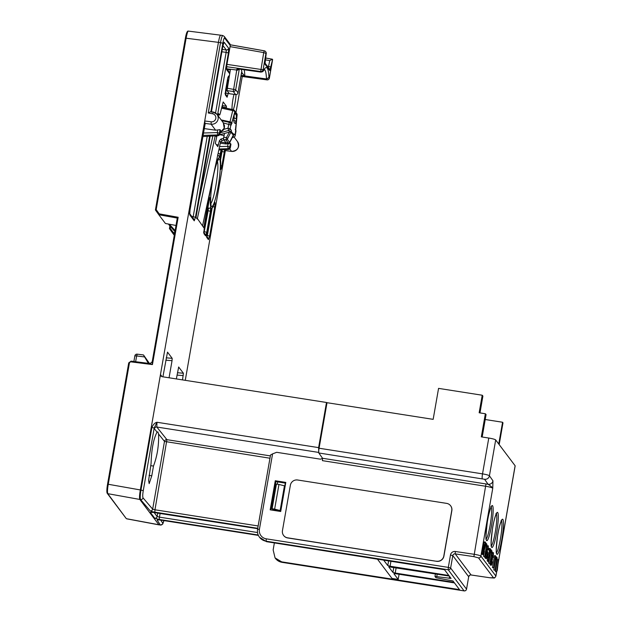 <?xml version="1.0" encoding="UTF-8"?>
<svg xmlns="http://www.w3.org/2000/svg" width="622" height="622" viewBox="0 0 622 622"><rect width="100%" height="100%" fill="white"/><g stroke="black" fill="none" stroke-linecap="round" stroke-linejoin="round"><path stroke-width="0.93" d="M107.108 492.717C106.689 491.155 106.844 488.309 107.559 484.173L128.723 362.906L129.438 362.906L108.275 484.173C107.466 488.768 107.295 491.932 107.769 493.666L126.157 518.437A0.847 0.832 -37 0 0 126.663 518.748L160.359 525.015A2.115 2.084 -33 0 0 162.793 523.281L160.733 520.109M165.429 223.485L176.003 225.467L165.421 223.492L158.82 214.745L177.293 218.073L152.227 361.763L150.096 363.551L131.079 361.141L128.723 362.906L131.079 361.141L129.438 362.906M174.572 233.662L172.838 233.351L174.292 235.279M158.82 214.745L155.414 209.979L156.192 209.637L159.201 213.851L158.82 214.745L155.414 209.979L185.387 38.191L186.11 38.206C187.152 32.865 187.945 30.525 188.482 31.193M257.733 528.296L154.839 512.155A4.23 0.536 9.9 0 1 150.236 510.895L140.564 499.567L139.826 499.45C139.281 498.206 139.452 495.042 140.331 489.957L204.724 120.971L211.185 121.811A4.113 4.043 -37 0 0 215.803 118.413A4.113 4.043 -37 0 0 212.584 113.779L208.246 112.986L210.85 111.587L213.229 112.038A6.22 6.119 -37 0 1 216.985 114.347L213.198 112.014L212.584 113.779M220.833 35.291C220.126 35.011 219.333 37.351 218.454 42.304L204.724 120.971L205.073 124.128M318.775 452.886L318.612 447.622L326.488 402.481L162.218 376.714A2.115 2.076 143 0 1 160.507 374.327L161.401 376.396M229.681 73.723L226.61 69.641L226.859 64.89L230.233 45.554M222.909 45.787L211.394 112.263M223.485 43.377A2.115 2.076 -37 0 0 224.114 42.21L222.925 45.717L211.698 110.055M215.554 112.986L226.144 52.349L228.391 52.971L228.639 48.228L224.114 42.21M223.181 101.961L220.079 114.098L219.659 115L218.423 114.837L219.683 115.023L218.633 113.639L218.221 115.995M223.158 101.977L226.416 106.183L226.354 108.197M234.028 94.365A9.96 1.33 98.9 0 0 232.931 99.403A9.96 1.33 98.9 0 0 232.053 109.425M233.273 109.69A9.96 1.33 98.9 0 0 235.139 102.327A9.96 1.33 98.9 0 0 236.033 94.606M228.484 92.554L227.092 97.226L225.358 94.925L225.615 90.174L227.481 79.468L228.671 75.962A2.115 2.076 143 0 1 228.049 77.128M220.561 142.088L226.33 142.726M231.19 139.794L231.571 139.103M204.241 128.591L215.64 130.208L220.017 129.633L220.546 130.503M220.328 143.169L226.011 143.977L230.397 143.41L230.925 144.281M224.309 149.708L225.164 150.555M220.569 130.371L219.955 133.917A2.115 2.076 143 0 1 217.941 135.674A2.115 0.397 86.7 0 0 218.003 135.697A2.115 0.397 86.7 0 0 218.065 135.666M192.595 218.446L193.193 216.689L195.44 217.319L209.598 136.187M225.366 150.602L185.27 380.33M220.553 159.955L222.031 151.457L224.285 152.079L224.589 149.879M220.577 167.372A2.115 1.283 -177 0 1 220.6 167.575A2.115 1.283 -177 0 1 220.553 167.808C220.6 170.498 221.035 169.876 221.86 165.942L224.285 152.079M220.569 154.287L221.339 149.879L220.242 158.874A25.502 3.398 -81.1 0 1 220.553 167.808M217.731 155.243A2.115 2.091 81.9 0 1 219.294 157.615L221.121 149.894M216.277 162.015L216.868 161.673A25.502 3.398 -81.1 0 1 219.294 157.615M210.889 187.09L203.798 227.73L197.384 218.54L215.204 135.86M196.638 218.221L197.384 218.54L197.283 219.084L196.008 217.389L210.182 136.148L196.023 217.412M189.656 213.634L193.87 219.232A2.115 2.076 143 0 1 194.251 220.826L195.44 217.319M204.654 126.118L189.998 210.096L189.749 214.847L194.251 220.826M205.105 124.019L189.998 210.096M182.518 379.894L183.397 373.223L178.638 367.019M176.36 378.93L178.669 366.996M210.353 198.97A25.502 3.398 98.9 0 0 210.718 206.745L210.399 211.325L206.737 232.317L205.548 235.824L203.923 233.662L204.172 228.912L209.039 201.03C209.824 197.236 210.267 196.552 210.353 198.97A2.115 1.376 -177.7 0 1 209.287 199.88M211.674 208.005A25.502 3.398 98.9 0 0 214.396 203.099C215.173 201.489 215.266 202.819 214.683 207.087L209.614 236.135L208.424 239.641L206.652 237.293L206.908 232.542L210.57 211.558L211.674 208.005A2.115 2.091 81.9 0 1 211.192 209.054M169.06 377.787L172.045 360.682L165.81 360.185M162.902 376.823L167.505 352.122L172.17 358.319L172.045 360.682M225.615 90.174L227.473 79.538M227.481 79.468L228.041 77.004M228.577 80.013A2.115 2.076 143 0 1 228.01 80.005L225.421 94.839M228.157 82.431L227.014 82.259M228.282 93.72L225.288 92.958M227.092 97.226A2.115 2.076 -37 0 0 226.711 95.632L225.265 93.712M225.358 94.925A2.115 2.076 -37 0 0 225.226 93.751M222.334 107.334L222.489 105.6L226.416 106.183M220.258 132.299L224.215 128.241L223.298 122.736L216.985 114.347A6.22 6.119 -37 0 1 211.107 124.198L215.64 130.208M203.052 135.394L217.389 134.943A2.115 2.076 -37 0 0 219.403 133.178L217.28 132.572L217.941 135.674L202.858 136.552L218.003 135.697A2.115 2.115 0 0 0 219.963 133.955L219.403 133.178L220.017 129.633M223.446 122.938L231.182 125.092L234.766 112.053L237.083 115.132L235.194 135.565M233.483 120.38L236.018 121.344C235.614 123.288 235.202 123.902 234.782 123.187L233.919 122.036L234.121 115.622C234.533 113.678 234.945 113.064 235.365 113.779L236.22 114.922L236.477 118.748L233.74 117.799M236.018 121.344L236.477 118.748M234.96 113.523L236.22 114.922M235.909 131.46L235.932 131.429A2.115 2.115 0 0 0 235.544 129.788A2.115 2.076 143 0 1 235.925 131.39L235.217 135.534A2.115 2.115 0 0 1 233.724 137.198L233.678 137.174A2.115 2.076 -37 0 0 235.209 135.495L233.934 133.808L229.611 142.376L227.287 139.289L231.267 131.467L233.763 134.787L233.934 133.808L233.6 134.857M235.489 129.819A2.115 2.076 143 0 1 235.621 130.993M237.106 114.961A2.115 0.638 -173.5 0 1 237.114 115.047L235.645 127.961A2.115 0.638 -173.5 0 1 235.614 128.046M236.702 113.531A2.115 2.076 143 0 1 237.083 115.132A2.115 0.638 -173.5 0 0 237.114 115.047A2.115 2.115 0 0 0 236.702 113.531L234.385 110.452A2.115 2.076 143 0 1 234.766 112.053A2.115 1.12 13.7 0 0 232.745 110.592L233.164 109.682A2.115 2.076 143 0 1 234.385 110.452A2.115 2.115 0 0 0 233.141 109.659L221.766 107.209L233.11 109.666M229.58 122.728L230 121.819A2.115 1.12 13.7 0 1 232.022 123.273M223.796 129.322L227.971 128.186L229.285 122.332A2.115 2.076 143 0 1 230.505 123.102L230.793 123.49A2.115 2.076 143 0 1 231.182 125.092M202.601 225.561L220.522 142.174L222.07 140.572L220.53 142.213L219.395 140.681L217.817 146.636L215.336 143.348L216.954 135.759M220.165 132.797L228.639 130.488A2.115 2.076 143 0 0 230.171 128.801L227.971 128.186L228.639 130.488L229.767 131.996L231.438 130.488L230.933 131.32M224.542 133.435L224.293 134.609L224.542 133.435L229.767 131.996M219.659 134.733L224.231 133.52M219.395 140.681L220.896 139.064L223.547 138.286M224.293 134.609L223.741 137.167L226.4 137.625L229.425 132.082M222.101 140.533L223.92 140.036M219.823 134.694L224.075 135.596M225.957 142.64L223.531 139.522L223.741 137.167M223.531 139.522L225.942 139.942L226.4 137.625L227.613 138.387M228.36 143.044L228.266 143.029A1.267 1.244 -37 0 0 229.611 142.376M213.159 112.022L210.897 111.61L222.832 43.268A6.337 0.847 98.9 0 1 224.612 38.004L230.249 45.484A2.115 2.076 -37 0 0 229.868 43.89L224.231 36.403L222.769 35.524A8.451 1.127 98.9 0 0 220.522 42.63L186.11 38.206L156.192 209.637M217.599 155.212L218.143 153.432L220.39 154.062M216.573 160.639A2.115 1.734 20 0 1 216.868 161.673M219.076 148.992L227.769 148.712A2.115 2.076 -37 0 0 229.775 146.955L227.652 146.349L228.072 143.931M230.949 144.141L230.327 147.686A2.115 2.076 143 0 1 228.321 149.451A2.115 0.397 86.7 0 0 228.383 149.474A2.115 0.397 86.7 0 0 228.445 149.443M206.652 237.293A2.115 2.076 -37 0 0 206.52 236.119M206.908 232.542L210.563 211.628M210.57 211.558L211.13 209.085M214.683 207.087L213.097 206.582M209.614 236.135L207.367 235.505L206.768 237.262M208.424 239.641A2.115 2.076 -37 0 0 208.043 238.047L206.558 236.08M203.923 233.662A2.115 2.076 -37 0 0 203.783 232.488M204.172 228.912L209.023 201.1M209.039 201.03L209.598 198.558M210.718 206.745A2.115 2.006 165.4 0 1 208.308 208.409L208.152 210.702L207.39 210.594M210.399 211.325L208.152 210.702L203.892 233.444M206.737 232.317L203.853 231.571M205.548 235.824A2.115 2.076 -37 0 0 205.167 234.23L203.829 232.449M208.043 206.862A27.617 3.678 98.9 0 0 208.308 208.409L207.779 208.331M220.577 154.326L220.235 158.081A2.115 2.006 165.4 0 1 220.242 158.874M220.686 165.522L221.86 165.942M221.105 151.333L222.031 151.457L222.163 149.078M131.102 361.149L149.855 363.528L152.444 364.585L130.861 361.848M148.378 363.334L144.623 356.95L136.646 355.94L135.635 361.716M149.474 363.466L143.488 354.952L137.198 354.159L136.646 355.94L134.85 355.893L133.893 361.499L134.85 355.893A2.115 2.115 0 0 1 137.198 354.159L143.488 354.952M143.511 354.975L144.623 356.95M174.735 232.737L173.219 232.457L172.838 233.351L169.433 228.585L170.203 228.243L170.459 226.766M172.838 233.351L169.433 228.585L169.876 225.988L169.441 228.546M159.201 213.851L178.156 217.272L152.444 364.585L152.227 361.763L150.096 363.551M178.156 217.272L177.301 218.042L152.172 361.996M150.236 510.895A2.115 2.068 -40.5 0 0 152.662 509.154L142.99 497.825A2.115 2.068 -40.5 0 1 140.564 499.567C140.02 498.082 140.152 494.91 140.961 490.05L107.559 484.149L128.723 362.89M318.386 452.373L156.822 427.026A2.115 2.068 -38.6 0 0 154.396 428.768L154.186 428.068L156.969 422.268L318.612 447.622M326.962 403.072L326.488 402.481M454.441 582.907L395.732 573.733L393.905 573.725L398.189 579.401L391.977 578.429L377.461 559.155M377.484 559.186L359.897 556.387M399.083 574.261L398.189 579.401M126.157 518.437L107.256 493.355A0.847 0.832 -37 0 0 107.769 493.666L139.826 499.45L158.905 524.789L160.359 525.015L157.148 520.07A2.115 2.084 -33 0 0 158.408 519.875M157.786 513.026L157.125 516.509A2.115 2.076 143 0 1 154.699 518.212L159.31 519.479L258.208 534.998M154.054 512.419L150.306 512.38L154.699 518.212M154.062 512.442L157.125 516.509L159.426 517.139L159.31 519.479M151.589 512.178A2.115 2.076 143 0 1 150.306 512.38M157.071 432.127C153.502 438.829 151.511 449.208 151.099 463.258L148.611 480.386L149.171 483.621L151.784 475.799L153.486 466.049C157.242 456.12 158.944 445.445 158.587 434.016L157.856 431.886L157.071 432.127L154.396 428.768M142.99 497.825C142.562 496.706 142.656 494.327 143.262 490.68L140.961 490.05L151.885 427.438C153.292 424.398 154.979 422.672 156.969 422.268L156.822 427.026L166.914 439.668A2.115 2.068 -38.6 0 0 164.488 441.41L158.587 434.016M281.424 453.057L291.555 454.643M449.302 576.073L388.773 566.821M453.998 582.309L395.211 573.049L392.925 572.411L388.758 566.891M448.851 575.482L390.072 566.214L387.778 565.585L383.665 560.127M270.368 455.895L166.914 439.668L154.964 509.783L152.662 509.154L164.488 441.41L269.964 458.227M277.661 481.902L277.264 484.196M278.951 484.46L276.425 484.064L272.117 508.726L274.644 509.123L278.951 484.46L284.441 485.798L280.125 510.53L274.644 509.123M280.374 511.439L280.452 510.973L272.801 509.768L272.117 508.726M272.801 509.768L272.716 510.234M285.319 483.107L284.775 486.194L284.441 485.798M280.452 510.973L280.125 510.53M153.486 466.049L150.687 465.66M226.61 69.641A2.115 2.076 -37 0 0 226.47 68.467M205.12 124.081L204.669 126.048M189.609 213.673A2.115 2.076 143 0 1 189.749 214.847M223.485 43.252L222.925 45.717M221.883 51.781L226.144 52.349L226.268 49.97A2.115 2.076 -37 0 0 228.639 48.228M498.681 559.956L515.117 465.754L495.687 439.948A6.337 0.801 9.9 0 0 488.775 438.043L481.327 436.877L485.362 413.754L479.158 412.775L482.221 395.227L438.564 388.377L433.161 419.352L327.024 402.698L319.078 448.229A4.23 0.56 -81.1 0 0 318.822 452.979L322.538 458.274L488.083 484.281A4.23 4.152 -35.1 0 0 492.951 480.806L489.428 475.791C488.659 475.169 486.357 474.524 482.524 473.871L319.078 448.229M322.538 458.274L322.414 460.645L485.86 486.287C489.592 486.917 491.893 487.57 492.756 488.262L492.951 480.806M498.517 559.746L497.483 559.582L495.4 571.548L496.574 571.906L497.32 570.187L498.517 559.746L496.574 571.906M495.291 558.61L495.695 559.147L493.806 569.954L495.042 570.382L497.203 557.996L496.302 556.799L496.029 558.385L496.729 559.31L495.042 570.382M495.547 555.796L494.513 555.64L492.43 567.606L493.604 567.964L494.35 566.245L495.547 555.796L493.604 567.964M490.727 564.449L490.237 565.033L490.089 563.742L491.294 555.671L492.329 552.476L493.464 552.709L492.329 555.835L491.427 561.371L491.123 563.905L491.271 565.196L491.761 564.613L492.422 561.736L491.543 563.688L491.637 561.479L492.305 560.08L492.873 554.583L493.215 557.421L493.464 552.709M490.533 552.305L489.631 557.561M489.413 558.805L488.659 563.128L489.895 563.555L492.056 551.162L491.162 549.972L490.882 551.551L491.582 552.484L489.895 563.555M490.113 548.581L489.079 548.417L488.814 549.934L489.545 550.905L488.052 554.855L487.228 559.847L487.384 561.238L488.503 561.464L489.646 557.576L488.674 559.886L488.791 557.413L491.046 549.817L490.113 548.581L489.848 550.089L490.579 551.069L488.597 557.203L488.418 561.402L487.384 561.238M487.267 553.541L485.844 553.813L486.07 549.327L487.205 545.665L488.324 545.891L487.104 549.49L486.746 552.499L486.878 553.977L487.267 553.541L486.622 556.83L486.046 556.068L485.782 557.576L486.49 558.517L487.757 552.056L487.174 552.499L487.321 549.576L488.052 547.399L488.177 549.972L488.324 545.891M486.132 553.891L485.72 556.014M486.046 556.068L485.012 555.905L484.748 557.413L485.455 558.354L486.49 558.517M485.176 546.808L483.551 553.082L484.53 545.455L485.199 543.605L485.222 546.816L485.627 543.605L485.378 542.034L484.344 541.871L483.908 542.539L482.104 553.137L482.252 554.427L482.742 553.844M484.219 552.274L483.519 556.293L484.748 556.721L486.909 544.336L486.015 543.138L485.735 544.724L486.435 545.649L484.748 556.721M274.372 542.913L273.151 549.918L275.056 557.895L281.688 561.86L459.51 589.625L452.971 580.956L435.929 577.706L434.972 576.407L435.416 573.904M503.385 450.172L504.333 451.432M485.207 419.516L502.568 422.245L502.98 422.874L499.186 444.606M281.688 561.86L282.03 562.319L464.098 590.877L448.198 569.768A2.115 2.076 -37 0 0 450.623 568.026L448.322 567.388L448.198 569.768L266.13 541.202L266.473 541.669L259.491 537.237A10.566 10.387 143 0 1 257.586 529.26L259.421 529.275L272.584 453.866L276.673 452.311L320.54 459.192L322.577 458.36M266.473 541.669L444.512 569.713L451.059 578.429L434.972 576.407M270.943 509.962L275.888 481.622L285.653 483.162M280.716 511.494L270.189 509.838L275.266 480.752L285.786 482.408L280.716 511.494M275.888 481.622L275.266 480.752M257.57 529.221L270.539 454.954L257.601 529.19C257.104 532.168 257.749 534.842 259.491 537.237A10.566 10.387 143 0 0 266.13 541.202L266.255 538.831L448.322 567.388L450.491 554.987A4.23 4.152 143 0 1 455.312 551.496L473.995 554.264C477.797 554.878 480.098 555.5 480.907 556.13L495.921 576.12L496.854 570.732M478.497 557.872L493.464 577.745L489.794 577.752L471.103 574.985L455.203 553.875L473.886 556.643L478.497 557.872A2.115 2.076 143 0 0 480.907 556.13L492.756 488.262C492.437 487.049 487.92 484.18 488.083 484.281L484.569 479.267A4.23 4.152 -35.1 0 0 489.428 475.791L495.687 439.948M482.182 437.009L486.07 414.563L485.362 413.754M479.982 412.907L482.897 396.066L482.221 395.227M270.547 454.993L272.584 453.866M450.491 554.987L452.793 555.617L450.623 568.026L466.531 589.135A2.115 2.076 143 0 1 464.098 590.877L464.136 590.9A2.115 2.115 0 0 0 466.539 589.174L468.693 576.734L452.793 555.617A2.115 2.076 143 0 1 455.203 553.875L455.312 551.496M466.516 589.205L468.685 576.804M515.117 465.754A6.337 0.801 9.9 0 1 515.156 465.87L497.242 568.524M502.568 422.245L498.743 444.015M495.4 571.548L496.434 571.711M492.873 554.583L493.075 554.186M490.237 565.033L491.271 565.196L491.761 564.613M488.589 559.357L489.001 559.427L488.674 559.886M487.726 547.819L487.951 547.376M484.88 543.978L485.082 543.581M485.471 542.104L484.344 545.23L483.138 553.3L483.286 554.591L483.776 554.008L484.429 551.131M482.252 554.427L483.286 554.591L483.776 554.008M493.806 569.954L494.84 570.117M495.695 559.147L496.729 559.31M495.345 558.276L496.029 558.385M495.625 556.698L496.302 556.799M492.43 567.606L493.464 567.769M492.383 557.071L493.028 557.172M492.367 557.289L493.215 557.421M491.652 561.394L492.235 561.487M491.046 558.914L492.08 559.077M488.659 563.128L489.693 563.291M490.548 552.32L491.582 552.484M488.822 557.226L489.46 557.328M489.545 550.905L490.579 551.069M488.814 549.934L489.848 550.089M487.275 549.825L488.177 549.972M487.314 549.615L487.99 549.724M487.08 551.66L487.617 551.745M484.748 557.413L485.782 557.576M483.519 556.293L484.554 556.457M485.432 545.494L486.435 545.649M484.398 546.466L485.036 546.567M484.375 546.684L485.222 546.816M483.659 550.789L484.243 550.882M483.053 548.309L484.087 548.472M241.111 75.099L244.858 76.226L266.519 79.251L268.929 77.525L269.349 78.178M226.812 68.824L236.92 70.053C236.274 69.159 237.137 68.848 239.501 69.12L261.147 72.121L263.526 70.356A53.251 7.091 -81.1 0 1 268.929 77.525L266.465 78.955L267.056 79.865M227.193 69.337L230.342 69.921L227.014 90.61L229.432 93.72M230.435 69.376L230.342 69.921M237.122 70.325L239.268 69.229L235.684 89.747A2.115 2.076 143 0 1 233.289 91.496L227.014 90.61M235.691 94.575L235.645 94.591A2.115 2.115 0 0 0 238.016 92.857L235.684 89.747L227.147 88.231M236.92 70.053A1.687 1.664 -37 0 0 238.708 69.058M262.562 71.81L263.526 70.356L263.09 69.773A2.115 2.076 143 0 1 260.696 71.522L261.178 72.136L239.563 69.128M240.901 76.288L266.97 79.849A2.115 2.076 143 0 0 269.365 78.108L272.607 59.518L269.808 70.566L264.949 64.113L266.216 53.531L263.712 52.59L260.696 71.522L226.618 66.702M226.976 64.361L263.09 69.773L265.975 53.22A2.115 2.076 -37 0 0 264.303 50.833L263.712 52.59L230.07 46.627M168.414 224.052L174.922 231.679M175.124 230.521L169.285 224.215M169.371 224.309L171.897 224.705M241.196 69.369A48.64 6.477 -81.1 0 1 242.012 72.883L244.858 76.226M241.484 72.867L241.577 72.307L242.012 72.883A1.687 1.664 143 0 1 241.305 73.987M241.554 72.587L237.985 92.896M241.577 72.307L238.001 92.818A2.115 2.076 143 0 1 235.606 94.567L229.355 93.712M265.197 59.362L266.216 53.531A2.115 2.076 -37 0 0 265.835 51.937L265.594 51.618A2.115 2.115 0 0 0 264.28 50.81L230.257 44.784M265.143 59.79L269.754 60.606L272.374 59.207L265.462 57.97M265.835 51.937A2.115 2.115 0 0 1 266.232 53.57L266.2 53.601M264.568 62.511L264.871 63.149L265.19 59.432M264.949 64.113A2.115 2.076 -37 0 0 264.809 62.931M269.808 70.566A2.115 2.076 -37 0 0 269.427 68.972L264.855 62.892M270.998 67.059L267.328 66.181M283.64 535.503A6.337 6.228 -37 0 0 287.667 537.944L436.628 561.316A6.337 6.228 -37 0 0 443.921 556.091L451.844 510.67A6.337 6.228 -37 0 0 450.655 505.818M436.535 561.192A6.337 6.228 -37 0 0 443.82 555.967L451.751 510.545A6.337 6.228 -37 0 0 446.627 503.377L297.666 480.005A6.337 6.228 -37 0 0 290.373 485.23L282.45 530.652A6.337 6.228 -37 0 0 287.574 537.82L436.628 561.316M155.422 209.941L185.387 38.191C185.931 35.011 186.973 30.556 188.349 31.1L220.67 35.19M222.832 43.268L220.522 42.63L208.246 112.986M204.599 123.35L211.107 124.198L211.185 121.811M217.544 115.093L228.391 52.971M235.971 112.559L242.261 76.49L235.987 112.582M228.671 75.962L229.168 76.623M225.04 142.687L226.011 143.977M229.712 148.891L231.602 151.395L225.086 150.547M203.472 133.007L217.28 132.572L217.7 130.161M207.219 136.319L193.193 216.689L191.755 216.425M161.362 376.038L161.44 375.564M211.387 206.279A24.017 3.203 -81.1 0 1 212.825 179.276A24.017 3.203 -81.1 0 1 219.582 159.333A24.017 3.203 -81.1 0 1 218.143 186.336A24.017 3.203 -81.1 0 1 211.387 206.279M227.52 79.359L228.01 80.005L227.427 79.927M226.416 107.653L221.836 106.93M173.219 232.457L170.203 228.243M219.939 133.987L220.585 130.426M199.133 199.608L212.841 136M231.438 130.488L230.171 128.801L230.886 124.703A2.115 2.076 143 0 0 230.505 123.102A2.115 2.115 0 0 0 229.261 122.309L221.751 120.676M221.533 108.174L232.745 110.592L230 121.819L221.175 119.914M221.759 120.691L229.238 122.324M220.507 142.244L202.539 226.05M215.741 135.829L216.448 136.778M233.056 136.358L233.678 137.174L232.41 137.54M223.897 140.012L222.023 140.549L220.896 139.064M230.451 131.708L233.538 135.433M233.755 137.151L232.395 137.579M216.355 144.701L218.485 144.903M224.332 134.29L223.834 133.621M225.872 142.632L228.266 143.029L225.942 139.942A1.267 1.244 -37 0 0 227.287 139.289M233.771 134.811L230.124 141.723C230.311 142.143 229.705 142.578 228.305 143.052L225.903 142.656M226.859 64.89L230.264 45.523A2.115 2.115 0 0 0 229.868 43.89M231.672 151.403L231.602 151.395A6.22 6.119 143 0 0 237.472 141.544C239.82 147.328 237.876 150.617 231.633 151.418L225.125 150.571M230.397 143.41L229.775 146.955L230.311 147.756M218.143 153.432L218.244 152.864M219.589 146.598L227.652 146.349L228.321 149.451L218.858 149.995M212.118 208.277L207.367 235.505L206.582 235.357M160.476 525.1L162.754 524.043L163.951 520.614L162.793 523.281M183.272 375.587L177.037 375.082M183.397 373.223L177.441 372.741M172.17 358.319L166.214 357.837M143.262 490.68L154.186 428.068L151.885 427.438M157.148 520.07A4.23 0.536 9.9 0 1 160.826 520.109L258.394 535.41L160.896 520.116M257.671 528.677L153.976 512.411M160.142 513.391L159.426 517.139L257.531 532.533M160.826 520.109L158.299 519.837M396.136 567.769L395.211 573.049M393.796 567.404L392.925 572.411M388.594 560.904L387.778 565.585M390.935 561.277L390.072 566.214M258.138 525.963L154.964 509.783L154.839 512.155M151.784 475.799L149.039 475.371M224.612 38.004A2.115 2.076 -37 0 0 224.231 36.403M217.42 161.541A21.91 2.916 -81.1 0 1 216.332 182.938A21.91 2.916 -81.1 0 1 210.819 203.643M222.295 49.441L226.268 49.97L222.964 45.593M493.464 577.745A2.115 2.076 143 0 0 495.882 576.003L496.667 571.509M492.585 505.748A17.774 2.364 -81.1 0 1 491.52 525.722A17.774 2.364 -81.1 0 1 486.521 540.479A17.774 2.364 -81.1 0 1 487.586 520.497A17.774 2.364 -81.1 0 1 492.585 505.748M497.732 512.575A17.774 2.364 -81.1 0 1 496.667 532.556A17.774 2.364 -81.1 0 1 491.668 547.306A17.774 2.364 -81.1 0 1 492.733 527.332A17.774 2.364 -81.1 0 1 497.732 512.575M502.879 519.409A17.774 2.364 -81.1 0 1 501.814 539.383A17.774 2.364 -81.1 0 1 496.815 554.14A17.774 2.364 -81.1 0 1 497.88 534.158A17.774 2.364 -81.1 0 1 502.879 519.409M501.487 520.591A16.506 2.2 -81.1 0 1 500.757 536.918A16.506 2.2 -81.1 0 1 496.457 552.678M496.34 513.764A16.506 2.2 -81.1 0 1 495.61 530.084A16.506 2.2 -81.1 0 1 491.31 545.844M491.193 506.93A16.506 2.2 -81.1 0 1 490.463 523.257A16.506 2.2 -81.1 0 1 486.163 539.017M266.255 538.831A8.451 8.311 143 0 1 259.421 529.275M473.886 556.643L485.984 483.916M471.103 574.985A2.115 2.076 -37 0 0 468.693 576.734L468.708 576.773C469.493 575.226 470.302 574.642 471.142 575.008L471.103 574.985M484.569 479.267L318.822 452.979M482.268 478.613A4.23 0.56 -81.1 0 1 482.524 473.871L488.775 438.043M449.247 578.382L449.582 576.454M434.996 576.376L435.431 573.904M436.784 576.462L437.18 574.184M471.181 575L489.794 577.752M489.864 577.76L493.821 577.993C494.319 578.297 495.019 577.667 495.913 576.12M464.136 590.9L282.069 562.342L275.398 558.354A10.566 10.387 -37 0 0 282.03 562.319L282.108 562.327M490.089 563.742L491.123 563.905M490.393 561.207L491.427 561.371M490.711 559.683L491.745 559.847M491.294 555.671L492.329 555.835M491.893 553.145L492.927 553.308M488.822 557.265L489.452 557.359M487.228 559.847L488.262 560.01M487.562 557.04L488.597 557.203M488.052 554.855L489.086 555.018M488.667 553.339L489.701 553.502M489.226 552.134L490.26 552.297M485.704 552.336L486.746 552.499M486.07 549.327L487.104 549.49M486.738 546.45L487.772 546.614M482.104 553.137L483.138 553.3M482.4 550.602L483.434 550.765M482.726 549.078L483.761 549.242M483.31 545.066L484.344 545.23M483.908 542.539L484.942 542.703M236.71 70.263L233.289 91.496L235.645 94.591L229.394 93.735M264.241 50.825L230.264 44.807M170.941 227.38L168.438 224.052M244.221 69.788A50.747 6.764 -81.1 0 1 244.804 75.931L266.465 78.955A51.136 6.811 -81.1 0 0 264.381 69.477M265.462 57.986L272.249 59.183M269.754 60.606L268.136 68.187M224.985 93.331L225.281 93.969L225.63 90.213M220.25 132.338L223.352 130.037L224.425 127.51L224.456 125.512L222.971 122.332M235.645 127.961L235.544 130.037L235.24 129.392M234.09 137.058L237.472 141.544M230.956 144.195L230.342 147.725A2.115 2.115 0 0 1 228.383 149.474L218.858 150.019M206.279 235.699L206.574 236.337L206.924 232.581M211.115 209.287L212.817 207.134L214.326 203.456M203.542 232.068L203.837 232.698L204.187 228.95M220.235 158.081L220.219 158.019C220.717 160.072 220.841 163.267 220.6 167.59L220.538 168.29M159.014 524.875L126.787 518.841M107.256 493.355C106.634 492.437 106.727 489.374 107.559 484.157M257.663 528.692L151.457 512.139M222.769 35.524L220.701 35.197M229.829 72.836L226.517 68.428M226.229 68.055L226.532 68.684L226.875 64.929M211.006 204.685L210.695 202.267C210.485 197.477 211.052 190.729 212.382 182.036C214.574 167.217 218.376 158.781 218.003 160.546L217.692 160.74M190.013 210.135L189.663 213.89L189.368 213.253M211.41 112.31L211.705 110.094M496.581 553.183L496.605 553.207C495.889 554.132 496.208 548.448 497.553 536.156C498.72 527.231 501.907 518.795 501.791 520.132L501.145 520.272M491.442 546.349L491.458 546.38C490.742 547.298 491.061 541.614 492.414 529.322C493.573 520.404 496.76 511.968 496.644 513.306L495.998 513.438M486.295 539.523L486.311 539.546C485.603 540.471 485.914 534.788 487.267 522.496C488.425 513.578 491.613 505.134 491.497 506.471L490.851 506.611M275.056 557.895L275.398 558.354M491.357 565.25L490.323 565.095M486.94 554.015L485.906 553.86M483.364 554.645L482.33 554.482M238.413 68.677L237.915 69.089L239.532 69.143M264.599 69.275L263.3 71.071L261.17 72.136M272.615 59.58L269.38 78.147A2.115 2.115 0 0 1 267.009 79.873L240.901 76.304"/></g></svg>
